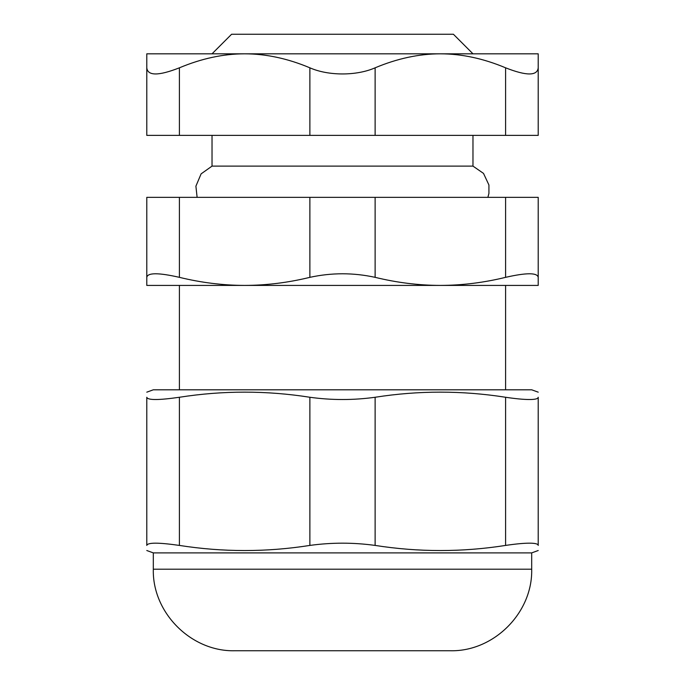 <?xml version="1.0" encoding="UTF-8"?>
<svg xmlns="http://www.w3.org/2000/svg" width="685" height="685" viewBox="0 0 685 685"><rect width="100%" height="100%" fill="white"/><g stroke="black" fill="none" stroke-linecap="round" stroke-linejoin="round"><path stroke-width="1.03" d="M538.213 392.171L531.688 389.799L153.312 389.799L146.787 392.171M430.574 650.75L254.426 650.75M288.676 650.75L234.861 650.75C191.278 651.872 152.181 612.775 153.312 569.201L531.688 569.201C532.81 612.775 493.722 651.872 450.139 650.75L288.676 650.75M146.787 545.423C146.787 552.247 146.787 552.247 146.787 545.423C146.787 552.247 146.787 552.247 146.787 545.423L146.787 397.266C146.787 390.441 146.787 390.441 146.787 397.266C146.787 390.441 146.787 390.441 146.787 397.266L146.787 545.423C147.6 542.426 158.475 542.426 179.401 545.423L179.401 397.266C158.475 400.271 147.6 400.271 146.787 397.266M179.401 397.266C222.899 390.441 266.388 390.441 309.877 397.266L309.877 545.423C266.388 552.247 222.899 552.247 179.401 545.423M309.877 545.423C331.626 542.426 353.374 542.426 375.123 545.423L375.123 397.266C353.374 400.271 331.626 400.271 309.877 397.266M375.123 397.266C418.612 390.441 462.101 390.441 505.599 397.266L505.599 545.423C515.728 543.924 523.683 543.171 529.471 543.171C535.182 543.171 538.093 543.924 538.213 545.423L538.213 397.266C538.093 398.764 535.182 399.518 529.471 399.518C523.683 399.518 515.728 398.764 505.599 397.266M538.213 397.266C538.213 390.441 538.213 390.441 538.213 397.266C538.213 390.441 538.213 390.441 538.213 397.266M538.213 545.423C538.213 552.247 538.213 552.247 538.213 545.423C538.213 552.247 538.213 552.247 538.213 545.423M505.599 545.423C462.101 552.247 418.612 552.247 375.123 545.423M538.213 550.517L531.688 552.889L153.312 552.889L146.787 550.517M309.877 135.373L375.123 135.373L375.123 67.815C356.602 75.992 328.398 75.992 309.877 67.815L309.877 135.373L179.401 135.373L179.401 67.815C158.56 75.992 147.686 75.992 146.787 67.815L146.787 135.373L179.401 135.373M505.599 135.373L538.213 135.373L538.213 67.815C537.314 75.992 526.44 75.992 505.599 67.815L505.599 135.373L375.123 135.373M146.787 67.815L146.787 53.824L538.213 53.824L538.213 67.815M375.123 67.815C397.3 58.508 419.049 53.841 440.361 53.824C461.664 53.841 483.413 58.508 505.599 67.815M179.401 67.815C201.587 58.508 223.336 53.841 244.639 53.824C265.951 53.841 287.7 58.508 309.877 67.815M505.599 277.339C526.482 272.596 537.357 272.596 538.213 277.339L538.213 197.348L505.599 197.348L505.599 277.339C483.841 282.657 462.092 285.354 440.361 285.414C418.621 285.354 396.88 282.657 375.123 277.339L375.123 197.348L505.599 197.348M179.401 197.348L146.787 197.348L146.787 285.414L244.639 285.414C222.908 285.354 201.159 282.657 179.401 277.339L179.401 197.348L309.877 197.348L309.877 277.339C331.626 272.596 353.374 272.596 375.123 277.339M375.123 197.348L309.877 197.348M146.787 277.339C147.643 272.596 158.518 272.596 179.401 277.339M472.975 53.824L453.401 34.25L231.599 34.25L212.025 53.824M472.975 135.373L472.975 166.121L212.025 166.121L212.025 135.373M309.877 277.339C288.12 282.657 266.379 285.354 244.639 285.414L538.213 285.414L538.213 277.339M153.312 552.889L153.312 569.201M531.688 552.889L531.688 569.201M179.401 285.414L179.401 389.799M505.599 285.414L505.599 389.799M487.883 197.348L488.927 193.384L488.927 184.993L483.507 173.399L472.975 166.121M197.117 197.348L195.901 186.183L201.107 173.862L212.025 166.121"/></g></svg>
